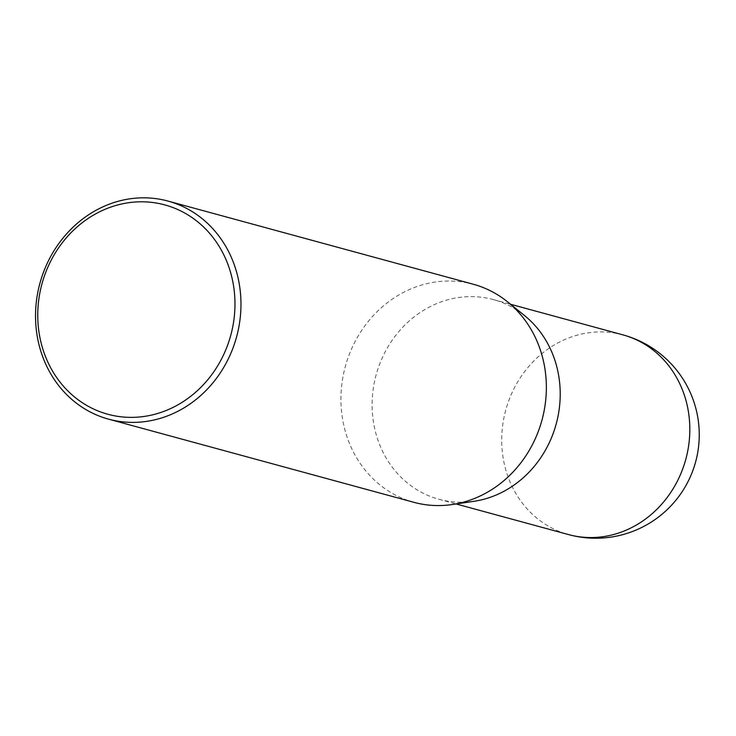 <?xml version="1.0" encoding="UTF-8"?>
<svg xmlns="http://www.w3.org/2000/svg" width="736" height="736" viewBox="0 0 736 736"><rect width="100%" height="100%" fill="white"/><g stroke="black" fill="none" stroke-linecap="round" stroke-linejoin="round"><path stroke-width="0.55" stroke-dasharray="3.68 2.76" d="M474.002 501.299A103.491 93.334 105.2 0 1 453.22 501.869A103.491 93.334 105.2 0 1 438.96 499.284A103.491 93.334 105.2 0 1 374.274 382.72A103.491 93.334 105.2 0 1 479.099 296.985A103.491 93.334 105.2 0 1 493.359 299.58A103.491 93.334 105.2 0 1 524.593 315.615M413.945 502.329A113.013 101.918 105.2 0 1 343.307 375.047A113.013 101.918 105.2 0 1 457.783 281.428A113.013 101.918 105.2 0 1 473.349 284.262M622.969 334.88A103.491 93.334 -74.8 0 0 608.709 332.295A103.491 93.334 -74.8 0 0 502.587 425.951A103.491 93.334 -74.8 0 0 568.56 534.584M493.359 299.58L510.536 304.253M438.96 499.284L456.127 503.958"/><path stroke-width="1.1" d="M167.955 201.066L473.349 284.262A113.013 101.918 105.2 0 1 507.454 301.769L524.593 315.615A103.491 93.334 105.2 0 1 556.204 423.954A103.491 93.334 105.2 0 1 474.002 501.299L452.217 504.537A113.013 101.918 105.2 0 1 429.511 505.163A113.013 101.918 105.2 0 1 413.945 502.329L108.542 419.143A113.013 101.918 105.2 0 1 37.904 291.852A113.013 101.918 105.2 0 1 152.38 198.232A113.013 101.918 105.2 0 1 167.955 201.066A113.013 101.918 105.2 0 1 238.593 328.348A113.013 101.918 105.2 0 1 124.117 421.967A113.013 101.918 105.2 0 1 108.542 419.143M507.454 301.769A113.013 101.918 105.2 0 1 541.981 420.081A113.013 101.918 105.2 0 1 452.217 504.537M122.802 416.981A108.486 97.842 -74.8 0 0 234.039 318.798A108.486 97.842 -74.8 0 0 149.932 202.198A108.486 97.842 -74.8 0 0 38.686 300.38A108.486 97.842 -74.8 0 0 122.802 416.981M688.933 443.523A103.491 93.334 -74.8 0 0 622.969 334.88A103.491 103.491 0 0 1 697.581 453.266A103.491 103.491 0 0 1 568.56 534.584A103.491 93.334 -74.8 0 0 582.82 537.179A103.491 93.334 -74.8 0 0 688.933 443.523M510.536 304.253L622.969 334.88M456.127 503.958L568.56 534.584"/></g></svg>

